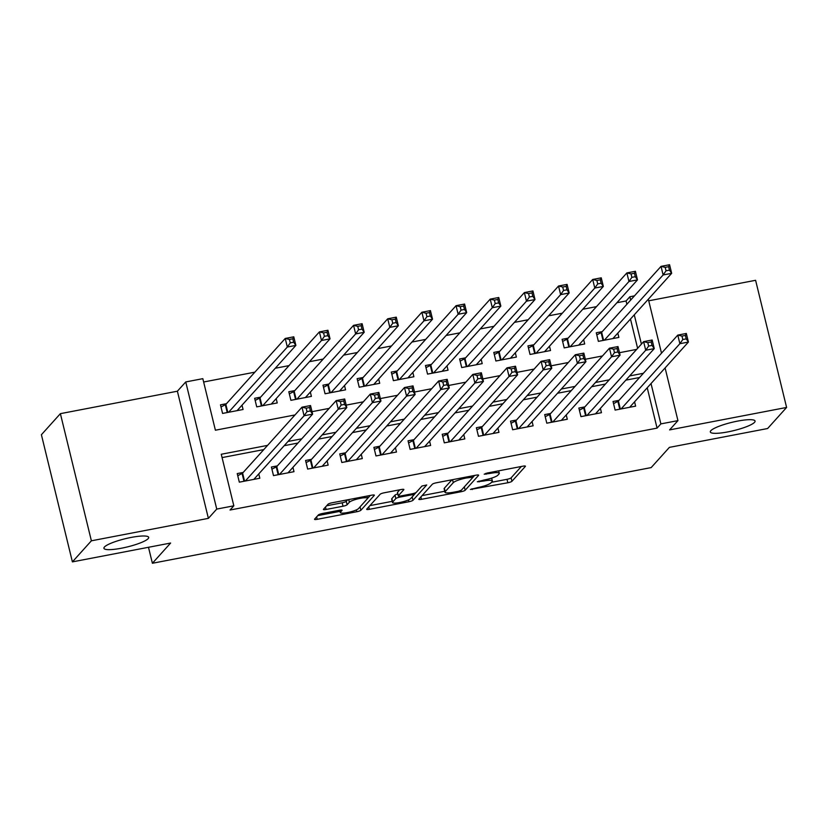 <?xml version="1.0" encoding="UTF-8"?>
<svg xmlns="http://www.w3.org/2000/svg" width="828" height="828" viewBox="0 0 828 828"><rect width="100%" height="100%" fill="white"/><g stroke="black" fill="none" stroke-linecap="round" stroke-linejoin="round"><path stroke-width="1.24" d="M470.387 489.462L507.843 482.755A3.529 0.652 166.3 0 0 511.942 481.285L525.366 466.392A3.529 0.652 166.3 0 0 525.438 466.195A3.529 0.652 166.3 0 0 522.758 466.205L487.123 473.047L484.204 474.206L490.693 473.316A11.302 2.08 166.3 0 1 499.284 473.285A11.302 2.08 166.3 0 1 499.036 473.906L497.918 475.148A11.302 2.08 166.3 0 1 484.804 479.857L477.321 481.772L483.759 481.016A11.302 2.08 166.3 0 1 492.36 480.985A11.302 2.08 166.3 0 1 492.101 481.606L490.983 482.838A11.302 2.08 166.3 0 1 477.87 487.547L470.387 489.462M148.16 538.635A23.029 4.233 166.3 0 0 148.678 537.372A23.029 4.233 166.3 0 0 128.247 538.024A23.029 4.233 166.3 0 0 104.431 547.018A23.029 4.233 166.3 0 0 103.924 548.281A23.029 4.233 166.3 0 0 124.355 547.618A23.029 4.233 166.3 0 0 148.16 538.635M754.556 422.311A23.029 4.233 166.3 0 0 755.074 421.048A23.029 4.233 166.3 0 0 734.643 421.711A23.029 4.233 166.3 0 0 710.828 430.705A23.029 4.233 166.3 0 0 710.32 431.957A23.029 4.233 166.3 0 0 730.751 431.305A23.029 4.233 166.3 0 0 754.556 422.311M322.465 513.495A3.529 0.652 166.3 0 0 318.366 514.964L314.599 519.135A3.529 0.652 166.3 0 0 314.526 519.332A3.529 0.652 166.3 0 0 317.207 519.322L356.775 511.735A3.529 0.652 166.3 0 0 360.873 510.265L374.297 495.372A3.529 0.652 166.3 0 0 374.37 495.175A3.529 0.652 166.3 0 0 371.689 495.185L332.121 502.772A3.529 0.652 166.3 0 0 328.023 504.252L323.469 509.292A3.529 0.652 166.3 0 0 323.396 509.489A3.529 0.652 166.3 0 0 326.077 509.479L343.009 506.229A3.529 0.652 166.3 0 0 347.108 504.759L349.364 502.254A9.45 1.739 166.3 0 1 359.135 498.57A9.45 1.739 166.3 0 1 367.518 498.301A9.45 1.739 166.3 0 1 367.311 498.818L358.472 508.62A9.45 1.739 166.3 0 1 348.702 512.304A9.45 1.739 166.3 0 1 340.329 512.573A9.45 1.739 166.3 0 1 340.536 512.066L342.005 510.431A3.529 0.652 166.3 0 0 342.088 510.234A3.529 0.652 166.3 0 0 339.397 510.245L322.465 513.495M72.398 561.881L41.4 434.731L60.382 413.658L91.38 540.808L72.398 561.881L170.62 543.044L152.393 563.268L651.17 467.592L669.397 447.368L767.618 428.521L786.6 407.448L669.593 429.898L677.946 420.624L660.868 423.895L657.07 428.117L230.029 510.027L233.827 505.815L216.739 509.085L185.751 381.936L202.829 378.665L215.394 430.208L295.006 414.942M91.38 540.808L208.387 518.359L216.739 509.085M418.885 499.139A3.529 0.652 166.3 0 0 418.813 499.325A3.529 0.652 166.3 0 0 421.493 499.315L461.061 491.728A3.529 0.652 166.3 0 0 465.16 490.259L478.584 475.365A3.529 0.652 166.3 0 0 478.656 475.168A3.529 0.652 166.3 0 0 475.976 475.179L436.408 482.776A3.529 0.652 166.3 0 0 432.309 484.245L418.885 499.139M408.918 501.737L369.35 509.323A3.529 0.652 166.3 0 1 366.669 509.334A3.529 0.652 166.3 0 1 366.742 509.137L380.166 494.244A3.529 0.652 166.3 0 1 384.264 492.774L401.197 489.524A3.529 0.652 166.3 0 1 403.878 489.514A3.529 0.652 166.3 0 1 403.805 489.71L398.361 495.755A3.529 0.652 166.3 0 0 398.278 495.941A3.529 0.652 166.3 0 0 400.969 495.931L412.199 493.778A3.529 0.652 166.3 0 0 416.298 492.308L421.969 486.015L426.72 484.98L413.017 500.257A3.529 0.652 166.3 0 1 408.918 501.737L408.473 499.905M786.6 407.448L755.602 280.299L648.738 300.802M226.458 403.691L220.476 404.84L222.577 413.431L243.07 409.498L242.014 405.182M260.623 397.14L254.641 398.289L256.732 406.879L277.235 402.946L276.179 398.63M294.778 390.588L288.806 391.737L290.897 400.328L311.4 396.395L310.345 392.079M328.944 384.037L322.972 385.186L325.062 393.776L345.555 389.843L344.51 385.527M363.109 377.485L357.127 378.634L359.228 387.225L379.721 383.292L378.665 378.965M397.274 370.934L391.292 372.072L393.393 380.673L413.886 376.74L412.83 372.414M431.44 364.382L425.457 365.521L427.548 374.111L448.051 370.188L446.996 365.862M465.595 357.82L459.623 358.969L461.714 367.56L482.217 363.627L481.161 359.311M499.76 351.269L493.788 352.417L495.879 361.008L516.372 357.075L515.326 352.759M533.925 344.717L527.943 345.866L530.044 354.456L550.537 350.523L549.481 346.207M568.091 338.166L562.108 339.314L564.199 347.905L584.703 343.972L583.647 339.646M619.002 400.338L613.03 401.487L615.121 410.077L635.625 406.144L634.569 401.828M584.847 406.9L578.865 408.038L580.956 416.629L601.459 412.706L600.404 408.38M550.682 413.451L544.7 414.59L546.79 423.191L567.294 419.258L566.238 414.931M516.517 420.003L510.534 421.152L512.635 429.742L533.129 425.809L532.073 421.483M482.351 426.555L476.379 427.703L478.47 436.294L498.963 432.361L497.918 428.045M448.186 433.106L442.214 434.255L444.305 442.845L464.808 438.912L463.752 434.596M414.031 439.658L408.049 440.806L410.139 449.397L430.643 445.464L429.587 441.148M379.866 446.209L373.883 447.358L375.984 455.949L396.477 452.016L395.422 447.7M345.7 452.771L339.718 453.91L341.819 462.5L362.312 458.577L361.256 454.251M311.535 459.323L305.563 460.471L307.654 469.062L328.147 465.129L327.101 460.803M277.38 465.874L271.398 467.023L273.488 475.614L293.992 471.681L292.936 467.354M657.07 428.117L647.227 387.773M639.578 377.516L625.844 380.145M605.413 384.068L591.678 386.697M571.248 390.619L557.513 393.248M537.082 397.171L523.348 399.8M502.917 403.722L489.193 406.362M468.762 410.274L455.027 412.913M434.596 416.826L420.862 419.465M400.431 423.387L386.697 426.016M366.266 429.939L352.531 432.568M332.111 436.491L318.376 439.119M297.945 443.042L284.211 445.681M263.78 449.594L222.07 457.594M243.215 472.426L237.232 473.575L239.323 482.165L259.826 478.232L258.771 473.916M626.879 304.28L626.071 300.968L616.922 302.717M596.491 306.639L582.757 309.268M562.326 313.191L548.591 315.82M528.16 319.743L514.436 322.382M494.005 326.294L480.271 328.933M459.84 332.846L446.106 335.485M425.675 339.397L411.94 342.036M391.509 345.959L377.775 348.588M357.354 352.511L343.62 355.14M323.189 359.062L309.455 361.691M289.024 365.614L275.289 368.253M254.858 372.165L203.636 381.998M637.612 348.319L630.481 319.039M602.256 331.614L596.274 332.763L598.365 341.353L618.868 337.42L617.812 333.094M148.491 547.287L152.393 563.268M208.387 518.359L177.389 391.209L60.382 413.658M177.389 391.209L185.751 381.936M626.071 300.968L629.87 296.745L634.455 295.865M267.579 445.381L221.262 454.261L233.827 505.815M643.366 373.293L629.642 375.933M609.211 379.845L595.477 382.484M575.046 386.407L561.312 389.036M540.881 392.958L527.146 395.587M506.715 399.51L492.981 402.139M472.56 406.062L458.826 408.701M438.395 412.613L424.66 415.252M404.23 419.165L390.495 421.804M370.064 425.727L356.33 428.355M335.899 432.278L322.164 434.907M301.744 438.83L288.009 441.459M660.868 423.895L651.025 383.55M648.345 299.208L661.5 353.173M665.101 367.932L677.946 420.624M641.41 344.106L634.269 314.826M630.677 300.057L629.87 296.745M312.021 411.671L329.161 408.39M346.187 405.12L363.326 401.828M380.352 398.568L397.492 395.277M414.517 392.017L431.657 388.725M448.672 385.465L465.812 382.174M482.838 378.913L499.977 375.622M517.003 372.352L534.143 369.071M551.169 365.8L568.308 362.519M585.334 359.248L602.473 355.957M619.489 352.697L636.629 349.406M491.48 482.3L507.005 479.319A3.529 0.652 166.3 0 0 511.104 477.849L521.35 466.474M473.13 477.052L474.568 475.448M422.063 495.61L444.729 491.263M458.422 491.283L461.289 490.248L473.067 477.176L466.381 477.984A11.302 2.08 166.3 0 0 453.268 482.683L445.216 491.625A11.302 2.08 166.3 0 0 444.967 492.246A11.302 2.08 166.3 0 0 453.558 492.215L458.422 491.283M444.967 492.246L444.129 488.799A11.302 2.08 166.3 0 1 444.377 488.189L451.933 479.795M392.213 501.344L369.919 505.618M399.789 489.793L397.523 492.318A3.529 0.652 166.3 0 0 397.45 492.505L398.278 495.941M416.101 492.474L413.845 494.978M392.71 502.016A9.45 1.739 166.3 0 0 392.503 502.534A9.45 1.739 166.3 0 0 400.887 502.265A9.45 1.739 166.3 0 0 410.657 498.58L413.772 495.123A3.529 0.652 166.3 0 0 413.845 494.927A3.529 0.652 166.3 0 0 411.164 494.937L399.924 497.09A3.529 0.652 166.3 0 0 395.825 498.559L392.71 502.016L391.882 498.58A9.45 1.739 166.3 0 0 391.665 499.098L392.503 502.534M397.802 493.954A3.529 0.652 166.3 0 0 394.987 495.123L395.825 498.559M391.882 498.58L394.987 495.123M326.646 505.773L342.171 502.793A3.529 0.652 166.3 0 0 346.27 501.323L347.646 499.801M367.477 498.57L370.282 495.454M317.776 515.616L340.029 511.352M612.886 338.569L671.663 273.323L663.125 274.958L661.034 266.368L601.645 332.287A3.602 0.662 -13.7 0 1 601.118 332.649L596.791 334.885M665.205 267.361L661.034 266.368L669.573 264.732L671.663 273.323L669.459 270.135L668.62 266.699L665.205 267.361L666.043 270.797L669.459 270.135M666.043 270.797L663.125 274.958L604.347 340.204M668.62 266.699L669.573 264.732M613.548 403.619L617.864 401.383A3.602 0.662 166.3 0 0 618.402 401.021L677.78 335.102L686.329 333.456L688.42 342.047L629.642 407.293M686.215 338.869L688.42 342.047L679.881 343.692L677.78 335.102L681.961 336.085L682.8 339.521L686.215 338.869L685.377 335.433L681.961 336.085M621.103 408.928L679.881 343.692L682.8 339.521M686.329 333.456L685.377 335.433M578.72 345.121L637.498 279.874L628.959 281.51L626.868 272.919L567.48 338.838A3.602 0.662 -13.7 0 1 566.952 339.201L562.626 341.446M631.039 273.913L626.868 272.919L635.407 271.284L637.498 279.874L635.293 276.697L634.455 273.25L631.039 273.913L631.878 277.349L635.293 276.697M631.878 277.349L628.959 281.51L570.181 346.756M634.455 273.25L635.407 271.284M544.555 351.672L603.343 286.426L594.794 288.061L592.703 279.471L533.315 345.39A3.602 0.662 -13.7 0 1 532.787 345.752L528.461 347.998M596.885 280.464L592.703 279.471L601.242 277.835L603.343 286.426L601.138 283.248L600.3 279.812L596.885 280.464L597.723 283.9L601.138 283.248M597.723 283.9L594.794 288.061L536.016 353.308M600.3 279.812L601.242 277.835M510.4 358.224L569.178 292.977L560.639 294.623L558.538 286.022L499.149 351.941A3.602 0.662 -13.7 0 1 498.622 352.304L494.306 354.55M562.719 287.016L558.538 286.022L567.076 284.387L569.178 292.977L566.973 289.8L566.135 286.364L562.719 287.016L563.558 290.452L566.973 289.8M563.558 290.452L560.639 294.623L501.861 359.859M566.135 286.364L567.076 284.387M476.235 364.775L535.012 299.529L526.473 301.175L524.372 292.584L464.994 358.503A3.602 0.662 -13.7 0 1 464.456 358.855L460.14 361.101M528.554 293.567L524.372 292.584L532.921 290.938L535.012 299.529L532.808 296.352L531.969 292.915L528.554 293.567L529.392 297.004L532.808 296.352M529.392 297.004L526.473 301.175L467.696 366.411M531.969 292.915L532.921 290.938M579.383 410.171L583.709 407.935A3.602 0.662 166.3 0 0 584.237 407.573L643.625 341.654L652.164 340.008L654.255 348.609L595.477 413.845M652.05 345.421L654.255 348.609L645.716 350.244L643.625 341.654L647.796 342.637L648.635 346.073L652.05 345.421L651.212 341.985L647.796 342.637M586.938 415.49L645.716 350.244L648.635 346.073M652.164 340.008L651.212 341.985M545.217 416.722L549.544 414.486A3.602 0.662 166.3 0 0 550.071 414.124L609.46 348.205L617.998 346.57L620.089 355.16L561.312 420.396M617.885 351.972L620.089 355.16L611.55 356.796L609.46 348.205L613.631 349.199L614.469 352.635L617.885 351.972L617.057 348.536L613.631 349.199M552.773 422.042L611.55 356.796L614.469 352.635M617.998 346.57L617.057 348.536M511.062 423.274L515.378 421.038A3.602 0.662 166.3 0 0 515.906 420.676L575.294 354.757L583.833 353.121L585.934 361.712L527.157 426.958M583.73 358.524L585.934 361.712L577.385 363.347L575.294 354.757L579.476 355.75L580.314 359.186L583.73 358.524L582.891 355.088L579.476 355.75M518.607 428.594L577.385 363.347L580.314 359.186M583.833 353.121L582.891 355.088M476.897 429.835L481.213 427.59A3.602 0.662 166.3 0 0 481.741 427.227L541.129 361.308L549.668 359.673L551.769 368.263L492.991 433.51M549.564 365.086L551.769 368.263L543.23 369.899L541.129 361.308L545.31 362.302L546.149 365.738L549.564 365.086L548.726 361.65L545.31 362.302M484.452 435.145L543.23 369.899L546.149 365.738M549.668 359.673L548.726 361.65M442.069 371.327L500.847 306.091L492.308 307.726L490.217 299.136L430.829 365.055A3.602 0.662 -13.7 0 1 430.301 365.417L425.975 367.653M494.388 300.119L490.217 299.136L498.756 297.49L500.847 306.091L498.642 302.903L497.804 299.467L494.388 300.119L495.227 303.555L498.642 302.903M495.227 303.555L492.308 307.726L433.53 372.973M497.804 299.467L498.756 297.49M442.732 436.387L447.048 434.141A3.602 0.662 166.3 0 0 447.586 433.779L506.964 367.86L515.513 366.224L517.603 374.815L458.826 440.061M515.399 371.637L517.603 374.815L509.065 376.45L506.964 367.86L511.145 368.853L511.983 372.289L515.399 371.637L514.561 368.201L511.145 368.853M450.287 441.697L509.065 376.45L511.983 372.289M515.513 366.224L514.561 368.201M407.904 377.878L466.681 312.642L458.143 314.278L456.052 305.687L396.664 371.606A3.602 0.662 -13.7 0 1 396.136 371.969L391.81 374.204M460.233 306.681L456.052 305.687L464.591 304.052L466.681 312.642L464.487 309.455L463.649 306.018L460.233 306.681L461.061 310.117L464.487 309.455M461.061 310.117L458.143 314.278L399.365 379.524M463.649 306.018L464.591 304.052M408.566 442.939L412.893 440.693A3.602 0.662 166.3 0 0 413.42 440.33L472.809 374.422L481.347 372.776L483.438 381.366L424.66 446.613M481.234 378.189L483.438 381.366L474.899 383.012L472.809 374.422L476.98 375.405L477.818 378.841L481.234 378.189L480.395 374.753L476.98 375.405M416.122 448.248L474.899 383.012L477.818 378.841M481.347 372.776L480.395 374.753M373.749 384.44L432.526 319.194L423.977 320.829L421.887 312.239L362.498 378.158A3.602 0.662 -13.7 0 1 361.971 378.52L357.655 380.756M426.068 313.232L421.887 312.239L430.425 310.603L432.526 319.194L430.322 316.006L429.484 312.57L426.068 313.232L426.906 316.669L430.322 316.006M426.906 316.669L423.977 320.829L365.2 386.076M429.484 312.57L430.425 310.603M374.401 449.49L378.727 447.255A3.602 0.662 166.3 0 0 379.255 446.892L438.643 380.973L447.182 379.327L449.273 387.918L390.495 453.164M447.079 384.741L449.273 387.918L440.734 389.564L438.643 380.973L442.825 381.956L443.653 385.393L447.079 384.741L446.24 381.304L442.825 381.956M381.956 454.81L440.734 389.564L443.653 385.393M447.182 379.327L446.24 381.304M339.584 390.992L398.361 325.746L389.822 327.381L387.721 318.79L328.343 384.709A3.602 0.662 -13.7 0 1 327.805 385.072L323.489 387.318M391.903 319.784L387.721 318.79L396.26 317.155L398.361 325.746L396.157 322.568L395.318 319.132L391.903 319.784L392.741 323.22L396.157 322.568M392.741 323.22L389.822 327.381L331.045 392.627M395.318 319.132L396.26 317.155M340.246 456.042L344.562 453.806A3.602 0.662 166.3 0 0 345.09 453.444L404.478 387.525L413.017 385.889L415.118 394.48L356.34 459.716M412.913 391.292L415.118 394.48L406.569 396.115L404.478 387.525L408.659 388.508L409.498 391.954L412.913 391.292L412.075 387.856L408.659 388.508M347.791 461.362L406.569 396.115L409.498 391.954M413.017 385.889L412.075 387.856M305.418 397.543L364.196 332.297L355.657 333.932L353.566 325.342L294.178 391.261A3.602 0.662 -13.7 0 1 293.65 391.623L289.324 393.869M357.737 326.335L353.566 325.342L362.105 323.707L364.196 332.297L361.991 329.12L361.153 325.683L357.737 326.335L358.576 329.772L361.991 329.12M358.576 329.772L355.657 333.932L296.879 399.179M361.153 325.683L362.105 323.707M306.081 462.593L310.396 460.358A3.602 0.662 166.3 0 0 310.935 459.995L370.313 394.076L378.862 392.441L380.952 401.031L322.175 466.278M378.748 397.844L380.952 401.031L372.414 402.667L370.313 394.076L374.494 395.07L375.332 398.506L378.748 397.844L377.91 394.407L374.494 395.07M313.636 467.913L372.414 402.667L375.332 398.506M378.862 392.441L377.91 394.407M271.253 404.095L330.03 338.849L321.492 340.494L319.401 331.904L260.013 397.813A3.602 0.662 -13.7 0 1 259.485 398.175L255.159 400.421M323.572 332.887L319.401 331.904L327.94 330.258L330.03 338.849L327.826 335.671L326.988 332.235L323.572 332.887L324.41 336.323L327.826 335.671M324.41 336.323L321.492 340.494L262.714 405.73M326.988 332.235L327.94 330.258M271.915 469.155L276.241 466.909A3.602 0.662 166.3 0 0 276.769 466.547L336.158 400.628L344.696 398.992L346.787 407.583L288.009 472.829M344.583 404.406L346.787 407.583L338.248 409.218L336.158 400.628L340.329 401.621L341.167 405.058L344.583 404.406L343.744 400.959L340.329 401.621M279.471 474.465L338.248 409.218L341.167 405.058M344.696 398.992L343.744 400.959M237.087 410.647L295.875 345.4L287.326 347.046L285.236 338.455L225.847 404.374A3.602 0.662 -13.7 0 1 225.319 404.737L220.993 406.972M289.417 339.439L285.236 338.455L293.774 336.81L295.875 345.4L293.671 342.223L292.833 338.787L289.417 339.439L290.255 342.875L293.671 342.223M290.255 342.875L287.326 347.046L228.549 412.292M292.833 338.787L293.774 336.81M237.75 475.707L242.076 473.461A3.602 0.662 166.3 0 0 242.604 473.099L301.992 407.179L310.531 405.544L312.622 414.135L253.844 479.381M310.417 410.957L312.622 414.135L304.083 415.77L301.992 407.179L306.163 408.173L307.002 411.609L310.417 410.957L309.579 407.521L306.163 408.173M245.305 481.016L304.083 415.77L307.002 411.609M310.531 405.544L309.579 407.521M472.012 488.737L472.219 489.586M485.87 473.347L486.077 474.206M478.936 481.047L479.153 481.896M483.531 480.095L483.759 481.016M490.466 472.405L490.693 473.316M511.104 477.849L511.942 481.285M507.005 479.319L507.843 482.755M464.342 486.864L465.16 490.259M460.782 490.569L461.061 491.728M420.903 496.893L421.493 499.315M471.018 476.131L471.246 477.052M466.154 477.063L466.381 477.984M452.533 479.681L453.268 482.683M444.377 488.189L445.216 491.625M368.76 506.902L369.35 509.323M397.523 492.318L398.361 495.755M412.189 496.872L413.017 500.257M410.936 494.026L411.164 494.937M399.686 496.127L399.924 497.09M340.06 510.131L340.536 512.066M348.712 499.594L349.364 502.254M346.27 501.323L347.108 504.759M342.171 502.793L343.009 506.229M325.487 507.057L326.077 509.479M360.045 506.871L360.873 510.265M356.34 509.934L356.775 511.735M316.617 516.9L317.207 519.322M601.645 332.287L603.612 340.339M601.118 332.649L603.022 340.453M619.768 409.187L617.864 401.383M620.358 409.073L618.402 401.021M567.48 338.838L569.447 346.901M566.952 339.201L568.857 347.015M533.315 345.39L535.281 353.452M532.787 345.752L534.691 353.566M499.149 351.941L501.116 360.004M498.622 352.304L500.526 360.118M464.994 358.503L466.951 366.556M464.456 358.855L466.361 366.669M585.613 415.739L583.709 407.935M586.203 415.625L584.237 407.573M551.448 422.29L549.544 414.486M552.038 422.176L550.071 414.124M517.283 428.852L515.378 421.038M517.873 428.738L515.906 420.676M483.117 435.404L481.213 427.59M483.707 435.29L481.741 427.227M430.829 365.055L432.796 373.107M430.301 365.417L432.206 373.221M448.952 441.955L447.048 434.141M449.552 441.841L447.586 433.779M396.664 371.606L398.63 379.659M396.136 371.969L398.04 379.773M414.797 448.507L412.893 440.693M415.387 448.393L413.42 440.33M362.498 378.158L364.465 386.221M361.971 378.52L363.875 386.334M380.632 455.058L378.727 447.255M381.222 454.945L379.255 446.892M328.343 384.709L330.3 392.772M327.805 385.072L329.71 392.886M346.466 461.61L344.562 453.806M347.056 461.496L345.09 453.444M294.178 391.261L296.145 399.324M293.65 391.623L295.544 399.438M312.301 468.162L310.396 460.358M312.891 468.048L310.935 459.995M260.013 397.813L261.979 405.875M259.485 398.175L261.389 405.989M278.146 474.723L276.241 466.909M278.736 474.61L276.769 466.547M225.847 404.374L227.814 412.427M225.319 404.737L227.224 412.541M243.981 481.275L242.076 473.461M244.57 481.161L242.604 473.099M491.656 478.108L492.36 480.985M498.684 470.821L499.284 473.285M472.819 475.789L473.119 477.042M413.493 493.488L413.845 494.927M339.739 510.183L340.329 512.573M366.98 496.086L367.518 498.301"/></g></svg>
